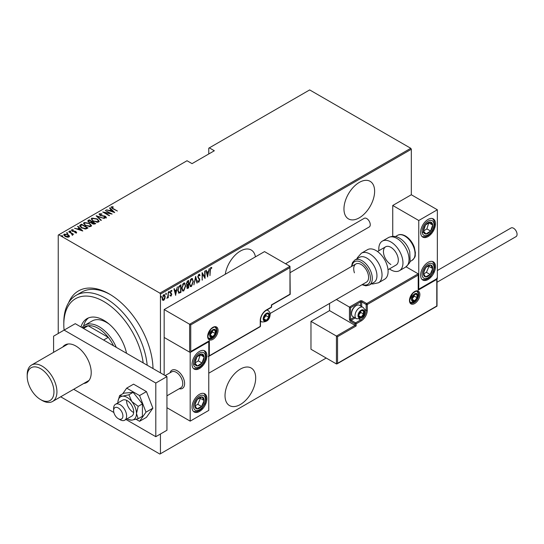 <?xml version="1.0" encoding="UTF-8"?>
<svg xmlns="http://www.w3.org/2000/svg" width="544" height="544" viewBox="0 0 544 544"><rect width="100%" height="100%" fill="white"/><g stroke="black" fill="none" stroke-linecap="round" stroke-linejoin="round"><path stroke-width="0.82" d="M68.578 302.79A61.764 35.659 60 0 1 109.337 293.991L109.337 293.991A61.764 35.659 60 0 1 109.344 293.998A61.764 35.659 60 0 1 153 368.56A59.133 34.143 -120 0 0 153 368.546M255.435 256.856A21.685 12.519 120 0 0 251.199 250.002A21.685 12.519 120 0 0 240.353 251.076A21.685 12.519 120 0 0 225.277 274.264M359.292 182.41A21.685 12.519 120 0 0 345.127 201.518A21.685 12.519 120 0 0 348.452 218.892A21.685 12.519 120 0 0 359.292 217.818A21.685 12.519 120 0 0 373.456 198.71A21.685 12.519 120 0 0 370.131 181.336A21.685 12.519 120 0 0 359.292 182.41M240.353 369.097A21.685 12.519 120 0 0 226.188 388.205A21.685 12.519 120 0 0 229.514 405.579A21.685 12.519 120 0 0 240.353 404.505A21.685 12.519 120 0 0 254.524 385.404A21.685 12.519 120 0 0 251.199 368.03A21.685 12.519 120 0 0 240.353 369.097M58.235 333.499L58.235 235.09L58.793 234.77L159.888 293.134L410.768 148.288L411.325 149.253L411.325 194.752L392.741 205.476L392.741 236.361M164.805 298.84L163.696 300.383L162.595 300.118L162.194 298.398L163.696 294.705L164.478 294.637L165.199 296.664L164.805 298.84L164.492 298.663M168.286 292.148L168.286 297.636L167.953 297.833L167.953 297.024L166.865 298.364L167.878 296.113L168.286 292.148M171.108 295.426L170.666 295.929L171.04 296.147L170.286 295.8L170.524 295.195L171.054 295.467L171.455 294.494L170.286 292.482L171.129 290.414L171.952 290.68L171.727 291.319L171.142 291.081L170.619 292.264L171.788 294.277L171.04 296.147L170.286 295.8M170.524 295.195L171.054 295.467M171.353 294.052L170.422 293.257M171.129 290.414L171.952 290.68L171.584 290.462L171.387 291.013M171.727 291.319L170.653 290.952M170.245 292.046L171.788 294.277M180.588 291.788L178.582 293.019L178.956 293.23L177.793 290.326L179.765 285.525L180.962 284.832L180.962 292.346L178.656 293.134M186.687 285.083L187.143 285.314L186.381 283.832L187.598 280.996L188.632 280.405L188.632 287.912L187.15 288.476L186.85 285.226M195.636 276.359L197.302 282.907L196.942 283.118L195.595 277.828L193.882 284.879L195.636 276.359M204.728 271.109L205.061 270.919L205.061 278.433L202.477 273.999L202.137 280.112L202.137 272.605L204.728 277.018L204.728 271.109M210.31 270.402L209.977 275.59L209.977 270.518L210.882 267.362L211.813 267.696L211.609 268.389L210.854 268.151L210.31 270.402L209.977 270.212M210.882 267.362L211.813 267.696L211.439 267.478L211.242 268.151L210.739 267.9L211.609 268.389M411.325 149.253L160.446 294.1L160.446 372.858M160.446 434.01L160.446 453.757L326.216 358.047M207.645 276.937L205.89 270.436L206.258 270.225L206.788 272.326L208.413 271.388L209.311 268.464L207.529 276.876M198.893 274.285L200.056 275.257L199.73 275.828L198.886 275.06L198.138 276.767L199.804 279.902L198.886 282.186L197.887 281.493L198.2 280.847L198.927 281.391L199.471 280.126L197.805 276.95L198.893 274.285L199.464 274.251M199.356 275.611L198.88 274.836L199.254 275.053L198.22 275.121M199.097 281.255L198.512 281.976L198.886 282.186L198.39 282.214M198.417 281.228L198.927 281.391M193.385 281.384L191.406 286.504L190.366 286.579L189.38 283.73L191.379 278.623L192.392 278.555L193.038 281.18M185.715 285.811L183.736 290.931L182.696 291.006L181.71 288.157L183.702 283.057L184.722 282.982L185.368 285.614M175.705 295.378L173.958 288.878L174.318 288.667L174.855 290.768L176.474 289.83L177.371 286.906L175.596 295.31M168.83 291.312L169.538 291.958L169.204 292.774L169.204 291.523M165.743 293.094L166.45 293.74L166.117 294.556L166.117 293.304M160.738 295.977L161.446 296.63L161.112 297.446L161.112 296.194M410.768 148.288L309.672 89.923L208.767 148.186L208.767 153.979M68.136 235.103L69.428 236.307L69.428 235.878L69.108 236.973L67.225 237.157L65.137 236.409L63.743 234.777L64.192 234.131L68.136 234.675L69.55 236.327M68.864 231.533L73.617 234.274L72.583 234.063L72.61 234.954L72.114 235.049L71.686 233.628L68.864 231.914M72.61 235.382L72.61 234.954M76.452 232.73L75.024 232.778L74.848 232.404L75.881 232.39L75.643 231.785L72.155 231.118L71.624 229.84L73.093 229.738L73.304 230.119L72.216 230.173L72.461 230.914L75.092 231.234L75.956 231.581L76.452 232.73L76.677 232.397M75.806 232.852L75.643 231.785M71.373 230.214L71.624 229.84L71.624 230.268L73.093 230.166M72.216 230.173L72.461 231.275M80.342 224.903L81.539 224.21L88.04 227.97L85.802 228.99L81.539 227.875L79.601 225.794L81.539 224.21M89.209 219.783L95.71 223.536L94.982 223.958L92.181 223.713L91.229 222.666L88.801 222.149L87.768 220.952L89.209 219.783L89.502 220.381M96.213 215.737L104.387 218.532L97.424 216.485L101.327 220.293L100.966 220.504L96.213 215.866M105.305 210.494L112.139 214.057L104.428 212.588L109.555 215.546L109.222 215.737L102.714 211.983L110.418 213.445L105.305 210.494M111.928 207.244L113.064 208.522L117.395 211.018L112.669 208.678L111.289 206.842L112.975 206.734L113.268 207.142L111.792 207.454L112.071 208.325M111.017 207.237L111.289 206.842L111.289 207.271L112.975 207.162M58.793 234.77L187.02 160.738L192.039 163.635L214.336 150.756L209.324 147.859M114.723 212.561L106.468 209.814L109.453 210.501L111.078 209.562L109.528 208.053L109.888 207.842L114.723 212.561M99.967 214.152L100.314 215.22L105.536 216.308L106.134 217.716L104.033 217.654L103.945 217.246L105.509 217.308L105.23 216.512L99.974 215.41L99.307 213.758L101.884 213.914L101.891 214.288L99.967 214.152L99.79 214.737M106.4 217.301L106.134 217.716M105.509 217.308L105.509 217.736L105.509 217.308M98.994 214.227L99.307 213.758L99.307 214.193L100.606 214.044M97.186 218.899L99.192 221.197L98.654 222.034L93.214 221.231L91.229 218.926L91.786 218.103L97.186 218.899L97.186 219.3M89.515 223.332L91.521 225.624L90.984 226.46L85.544 225.658L83.558 223.36L84.116 222.53L89.515 223.332L89.515 223.727M82.79 231.003L74.535 228.256L77.513 228.942L79.138 228.004L77.588 226.494L77.948 226.284L82.79 231.003M69.693 231.384L70.57 231.499L70.57 231.071L70.781 231.581L69.693 230.955L70.781 231.581M66.613 233.165L67.483 233.281L67.483 232.852L67.694 233.362L66.817 233.24L66.613 232.737L67.483 232.852L67.694 233.362M61.608 236.048L62.485 236.171L62.485 235.742L62.689 236.246L61.812 236.13L61.608 235.62L62.689 236.246M160.446 453.757L159.888 454.077L60.676 396.794M160.446 294.1L159.888 293.134M110.282 294.549A59.133 34.143 -120 0 0 81.634 292.142L76.058 295.358A59.133 34.143 60 0 1 105.624 298.289A59.133 34.143 60 0 1 147.179 365.194M112.975 207.135L112.975 206.734M109.555 210.875L111.078 209.562M109.8 208.325L109.888 207.842M109.888 208.27L114.172 212.446M110.289 210.786L113.431 211.861L111.574 210.052L110.289 211.12M105.638 210.684L105.638 210.297M110.418 213.486L111.153 213.914M104.428 212.969L104.428 212.588M103.693 212.548L104.428 212.69M101.884 214.288L101.884 213.914M99.967 214.581L100.314 215.648M100.314 215.58L100.314 215.22M104.332 216.206L104.332 215.859M105.516 216.723L105.536 216.308M105.536 216.736L106.134 218.144M104.992 217.838L105.509 217.736L105.23 216.947M96.682 216.328L97.424 216.58M101.055 220.456L97.424 216.485M97.492 219.518L99.171 221.401M91.256 219.157L91.786 218.103M91.786 218.532L93.507 218.212M92.004 219.45L92.922 221.054M96.764 222.353L97.974 222.088L98.403 221.129M93.548 221.034L97.974 221.66L98.43 220.918L96.852 219.096L92.466 218.477L91.977 219.232L93.548 221.415M97.974 222.088L97.974 221.66M91.956 221.802L92.589 222.163M94.71 223.387L95.343 223.754M87.808 221.17L88.176 220.381M88.176 220.81L89.209 220.211M90.814 222.707L91.956 221.755L89.542 220.361L89.046 220.646L88.522 221.211L89.134 221.959L90.957 222.244L91.956 221.755M88.584 221.442L88.815 222.156M93.697 224.23L94.71 223.346L92.398 222.272L91.902 222.802L92.507 223.516L94.71 223.346M91.97 223.04L92.181 223.713M94.255 224.04L94.255 223.611M92.507 223.883L92.507 223.516M90.957 222.673L90.957 222.244M89.134 222.326L89.134 221.959M89.821 223.951L91.494 225.828M83.579 223.584L84.116 222.53M84.116 222.958L85.836 222.639M84.334 223.883L85.252 225.481M89.087 226.787L90.297 226.515L90.732 225.563M85.877 225.468L90.297 226.086L90.76 225.345L89.182 223.523L84.796 222.911L84.306 223.659L85.877 225.842M90.297 226.515L90.297 226.086M87.04 227.82L87.666 228.181M79.628 226.025L80.342 225.332M84.789 229.004L86.768 228.364L87.04 227.773L81.872 224.788L80.396 226.08L81.212 227.678M85.381 228.949L85.381 228.521L87.04 227.773M81.872 228.058L81.872 227.678L85.381 228.521M80.471 225.787L81.872 227.678M77.615 229.31L79.138 228.004M77.86 226.76L77.948 226.284M77.948 226.712L82.232 230.887M78.35 229.228L81.491 230.302L79.635 228.487L78.35 229.561M75.881 232.818L75.643 232.213L75.881 232.818M73.093 230.092L73.093 229.738M72.216 230.602L72.461 231.343L72.216 230.602M73.012 231.465L73.012 231.118M73.943 231.554L73.943 231.146M75.092 231.588L75.092 231.234M75.874 231.968L75.956 231.581M75.956 232.009L76.452 233.158M70.57 231.499L70.781 232.009M71.454 233.458L72.583 234.11M72.087 235.008L71.686 234.056M67.483 233.281L67.694 233.791M63.777 235.001L64.192 234.131M64.192 234.559L65.253 234.301M68.136 235.083L68.136 234.675M64.464 235.219L64.777 234.464L65.464 236.212L68.823 236.334M64.777 234.899L65.464 236.647M68.054 237.225L68.864 236.558M65.464 236.586L65.464 236.212M68.53 237.062L67.803 234.865L64.777 234.464M62.485 236.171L62.689 236.681M211.235 268.172L210.854 268.151M205.979 270.388L206.788 272.326M208.311 271.449L208.162 272.211M207.522 275.468L207.366 276.23M208.243 272.258L206.591 272.782L207.604 275.516L208.243 272.258L206.958 273L207.604 275.516M206.591 272.782L206.958 273M204.687 276.998L204.687 277.936M202.137 273.809L202.477 273.999M202.137 279.732L202.477 279.922M202.137 272.87L204.728 277.018M199.267 274.19L200.056 275.257M197.764 276.549L198.274 277.426M197.9 277.209L199.594 278.882M199.22 278.671L199.804 279.902M197.826 280.636L198.553 281.18M195.459 276.896L197.302 282.907M192.195 284.872L191.039 286.287L191.406 286.504M191.039 286.287L190.182 286.45M192.202 278.474L193.004 280.84M192.052 279.256L191.019 279.174L190.23 279.99M189.387 284.063L190.325 285.641M189.713 283.54L190.502 285.777L191.393 285.743L193.052 281.574L192.25 279.33L191.393 279.385L189.713 283.54L189.387 283.349M191.019 279.174L191.393 279.385M188.258 280.616L188.258 281.343M188.258 284.179L188.258 284.906M188.258 287.361L188.632 287.912M188.258 287.701L187.53 288.123L187.904 288.334M187.53 288.123L186.98 288.313M186.34 283.431L187 284.39M186.395 283.458L186.891 284.396M187.374 284.607L188.299 284.158L188.299 281.364L186.769 281.989M186.674 286.742L187.469 287.388M186.728 286.77L187.843 287.599L187.143 287.518M187.843 287.599L188.299 287.334L188.299 284.927L187.122 285.301M187.7 284.845L188.068 285.063L187.048 286.953M187.435 281.438L187.802 281.649L186.714 283.642M188.299 281.364L187.802 281.649M184.525 289.299L183.362 290.72L183.736 290.931M183.362 290.72L182.512 290.877M184.532 282.9L185.334 285.267M184.382 283.682L183.348 283.601L182.553 284.417M181.716 288.49L182.655 290.074M182.043 287.966L182.832 290.204L183.722 290.17L185.382 286.008L184.572 283.764L183.722 283.818L182.043 287.966L181.716 287.776M183.348 283.601L183.722 283.818M180.588 285.049L180.588 285.777M180.588 292.128L180.962 292.346M179.806 292.577L180.18 292.794M177.8 290.72L178.636 292.176M177.8 289.945L179.153 292.407L180.628 291.768L180.628 285.797L179.806 285.838L178.378 287.13M178.439 292.101L179.153 292.407M178.69 286.674L179.064 286.892L178.126 290.129M180.628 285.797L179.064 286.892M174.039 288.823L174.855 290.768M176.372 289.891L176.222 290.652M175.583 293.903L175.433 294.671M176.304 290.7L174.651 291.224L175.664 293.95L176.304 290.7L175.025 291.434L175.664 293.95M174.651 291.224L175.025 291.434M170.666 295.929L169.912 295.582M170.15 294.977L170.68 295.249M170.986 293.835L170.571 293.508L170.986 293.835M171.353 291.108L170.768 290.863L171.353 291.108M170.347 292.516L171.285 293.291M169.164 291.74L168.83 292.563M167.912 295.786L167.912 297.004M167.246 297.656L166.954 298.058M166.076 293.522L165.743 294.345M164.064 299.39L163.322 300.172L163.696 300.383M163.322 300.172L162.221 299.9M164.288 294.562L164.825 296.296M164.846 296.46L165.199 296.664M164.132 295.27L162.942 295.494M162.16 297.983L163.329 299.492M162.207 298.01L163.696 299.71L162.921 299.594M163.329 295.161L163.696 295.378L162.534 298.2M163.696 299.71L164.866 296.847L163.696 295.378L164.329 295.338L163.962 295.12M161.072 296.412L160.738 297.235M143.188 362.889A56.508 32.626 -120 0 0 103.768 301.505A56.508 32.626 -120 0 0 63.811 324.571A56.508 32.626 -120 0 0 64.083 330.12M109.249 324.19A28.907 16.694 -120 0 0 106.556 322.429A28.907 16.694 -120 0 0 92.099 320.994L84.667 325.285A28.907 16.694 60 0 1 99.117 326.72A28.907 16.694 60 0 1 116.253 347.337M88.461 317.92A33.51 19.346 -120 0 0 83.599 326.006M80.981 326.978A33.51 19.346 60 0 1 87.013 318.621A33.51 19.346 60 0 1 103.768 320.28A33.51 19.346 60 0 1 126.548 353.287M63.811 324.571L63.811 322.429A59.133 34.143 60 0 1 76.058 295.358M113.512 345.76A27.594 15.932 -120 0 0 108.242 337.348A27.594 15.932 -120 0 0 98.192 328.331A27.594 15.932 -120 0 0 88.142 325.747A27.594 15.932 -120 0 0 84.395 326.964L82.674 327.95M103.598 340.034L108.242 337.348L88.142 325.747L83.49 328.426M81.988 327.556A28.907 16.694 60 0 1 84.667 325.285M42.065 400.432L40.582 399.568A18.924 10.928 -120 0 0 53.958 391.843A18.924 10.928 -120 0 0 40.582 368.669A18.924 10.928 -120 0 0 27.2 376.394A18.924 10.928 -120 0 0 40.582 399.568L42.065 400.432A21.026 12.138 60 0 0 52.578 401.472A21.026 12.138 60 0 0 55.801 384.622A21.026 12.138 60 0 0 42.065 366.098A21.026 12.138 60 0 0 31.552 365.051A21.026 12.138 60 0 0 27.2 374.68L27.2 376.394M170.027 372.796A10.513 6.072 60 0 1 171.918 370.185A10.513 6.072 60 0 1 177.174 370.709A10.513 6.072 60 0 1 184.042 379.97A10.513 6.072 60 0 1 182.43 388.396A10.513 6.072 60 0 1 179.228 388.729A10.513 6.072 60 0 0 182.43 388.396A10.513 6.072 60 0 0 184.498 384.982A10.513 6.072 60 0 0 180.588 373.646A10.513 6.072 60 0 0 171.918 370.185A10.513 6.072 60 0 0 170.027 372.796M199.471 351.397A10.513 6.072 -60 0 1 204.728 350.873A10.513 6.072 -60 0 1 206.339 359.298A10.513 6.072 -60 0 1 199.471 368.56A10.513 6.072 -60 0 1 194.215 369.084A10.513 6.072 -60 0 1 192.603 360.658A10.513 6.072 -60 0 1 199.471 351.397M199.471 411.482A10.513 6.072 120 0 0 206.339 402.22A10.513 6.072 120 0 0 204.728 393.795A10.513 6.072 120 0 0 199.471 394.312A10.513 6.072 120 0 0 192.603 403.58A10.513 6.072 120 0 0 194.215 411.998A10.513 6.072 120 0 0 199.471 411.482M190.182 421.138L190.182 352.471L208.767 341.741L208.767 410.407L190.182 421.138L166.947 407.728M190.182 352.471L164.166 337.45L164.166 375M428.053 279.514A10.513 6.072 -60 0 1 422.797 280.031A10.513 6.072 -60 0 1 421.185 271.606A10.513 6.072 -60 0 1 428.053 262.344A10.513 6.072 -60 0 1 433.31 261.82A10.513 6.072 -60 0 1 434.921 270.246A10.513 6.072 -60 0 1 428.053 279.514M428.053 219.429A10.513 6.072 120 0 0 421.185 228.691A10.513 6.072 120 0 0 422.797 237.116A10.513 6.072 120 0 0 428.053 236.592A10.513 6.072 120 0 0 434.921 227.331A10.513 6.072 120 0 0 433.31 218.906A10.513 6.072 120 0 0 428.053 219.429M418.758 220.497L437.342 209.773L437.342 278.44L418.758 289.17L418.758 220.497L392.741 205.476M437.342 209.773L411.325 194.752M113.682 409.748A6.569 3.794 -120 0 0 113.614 410.625A6.569 3.794 -120 0 0 118.259 418.669A6.569 3.794 -120 0 0 122.842 416.86A6.569 3.794 -120 0 0 119.048 408.476A6.569 3.794 -120 0 0 113.682 409.748M113.614 410.625L113.614 408.476A9.2 5.311 60 0 1 113.71 407.252A9.2 5.311 60 0 1 115.518 404.267A9.2 5.311 60 0 1 123.114 407.293A9.2 5.311 60 0 1 126.528 417.207A9.2 5.311 60 0 1 124.719 420.199A9.2 5.311 60 0 1 120.122 419.744L118.259 418.669M166.947 395.814L180.839 387.797A9.2 5.311 -120 0 0 182.655 384.805A9.2 5.311 -120 0 0 179.234 374.891A9.2 5.311 -120 0 0 171.646 371.865L165.186 375.591M329.555 303.45L329.555 310.624L355.021 325.326L336.437 336.056L310.978 321.354L310.978 349.255L336.437 363.95L336.437 336.056L337.552 336.695L337.552 363.304L336.437 363.95L336.994 363.895L437.016 306.143L437.016 278.623M329.555 310.624L310.978 321.354M337.552 363.304L436.784 306.014L436.784 279.405L418.2 290.136L418.2 273.822L406.082 266.825M418.2 275.114L367.282 304.511L367.282 310.304A8.67 5.005 -60 0 1 361.148 320.926L356.136 323.823L356.136 325.972L355.021 325.326L355.021 323.823L350.56 321.246A1.578 0.911 -120 0 1 349.445 319.314L349.445 307.088L336.355 299.526M436.784 279.405L436.784 278.113M418.2 290.136L418.2 288.844M364.65 309.427L366.166 310.304L366.166 304.511A0.789 0.456 0 0 0 367.282 304.511A0.789 0.456 -120 0 0 366.724 303.545L362.263 300.968A1.578 0.911 0 0 0 360.033 300.968L349.445 307.088L350.56 307.727L350.56 319.314L354.022 317.315M418.431 289.354L418.2 273.822L366.724 303.545A0.789 0.456 -60 0 0 366.166 304.511L361.706 301.934L361.706 306.578M289.972 267.6L190.74 324.897L190.74 351.506L209.324 340.775L209.324 355.796L260.243 326.4L260.243 320.606A8.67 5.005 -60 0 1 266.376 309.978L271.388 307.081L271.388 304.939L289.972 294.209L289.972 266.315L264.513 251.614L164.166 309.55L164.166 337.45L189.625 352.145L189.625 324.251L164.166 309.55M266.376 309.978A0.789 0.456 -120 0 1 266.213 310.345L271.225 307.448A0.789 0.789 0 0 0 271.619 306.762L271.619 305.068L290.204 294.345L289.972 266.315L189.625 324.251L190.74 324.897M190.74 351.506L208.767 341.36M209.324 340.775L208.209 341.414M209.324 355.796L208.209 356.436M269.158 315.452A3.944 2.278 120 0 0 268.79 314.058A3.944 2.278 120 0 0 266.376 313.84A3.944 2.278 120 0 0 263.962 316.846A3.944 2.278 120 0 0 263.962 320.062A3.944 2.278 120 0 0 266.376 320.28A3.944 2.278 120 0 0 268.79 317.281A3.944 2.278 120 0 0 269.158 315.452M268.661 315.595L268.79 314.058L266.376 313.84L263.962 316.846L263.962 320.062L266.376 320.28L268.79 317.281L268.661 315.595M263.833 318.362L266.002 315.67L266.002 314.208M263.847 318.825L266.376 320.28M266.002 315.67L268.79 317.281M267.111 313.092L268.79 314.058M363.936 312.236A3.944 2.278 120 0 0 363.562 310.842A3.944 2.278 120 0 0 361.148 310.624A3.944 2.278 120 0 0 358.734 313.63A3.944 2.278 120 0 0 358.734 316.846A3.944 2.278 120 0 0 361.148 317.064A3.944 2.278 120 0 0 363.562 314.058A3.944 2.278 120 0 0 363.936 312.236M363.44 312.378L363.562 310.842L361.148 310.624L358.734 313.63L358.734 316.846L361.148 317.064L363.562 314.058L363.44 312.378M351.56 313.67L351.56 312.943A5.678 3.278 -60 0 1 355.579 305.993L356.204 305.626A6.569 3.794 120 0 0 351.56 313.67A6.569 3.794 120 0 0 352.92 316.683L356.381 318.675A6.569 3.794 -60 0 1 355.021 315.67A6.569 3.794 -60 0 1 357.884 309.053A6.569 3.794 -60 0 1 362.95 307.299C364.589 308.91 365.248 310.196 364.929 311.161C364.541 316.54 361.692 319.049 356.381 318.675M362.95 307.299L359.496 305.3A6.569 3.794 120 0 0 356.204 305.626M358.612 315.146L360.774 312.453L360.774 310.991M358.625 315.602L361.148 317.064M360.774 312.453L363.562 314.058M361.889 309.869L363.562 310.842M417.459 295.929A3.944 2.278 120 0 0 417.085 294.535A3.944 2.278 120 0 0 414.671 294.318A3.944 2.278 120 0 0 412.257 297.323A3.944 2.278 120 0 0 412.257 300.54A3.944 2.278 120 0 0 414.671 300.757A3.944 2.278 120 0 0 417.085 297.752A3.944 2.278 120 0 0 417.459 295.929M416.962 296.072L417.085 294.535L414.671 294.318L412.257 297.323L412.257 300.54L414.671 300.757L417.085 297.752L416.962 296.072M412.134 298.833L414.297 296.14L414.297 294.685M412.141 299.295L414.671 300.757M414.297 296.14L417.085 297.752M415.405 293.563L417.085 294.535M215.642 331.758A3.944 2.278 120 0 0 215.268 330.364A3.944 2.278 120 0 0 212.854 330.154A3.944 2.278 120 0 0 210.44 333.152A3.944 2.278 120 0 0 210.44 336.376A3.944 2.278 120 0 0 212.854 336.586A3.944 2.278 120 0 0 215.268 333.588A3.944 2.278 120 0 0 215.642 331.758M215.138 331.908L215.268 330.364L212.854 330.154L210.44 333.152L210.44 336.376L212.854 336.586L215.268 333.588L215.138 331.908M210.31 334.669L212.48 331.976L212.48 330.514M210.324 335.131L212.854 336.586M212.48 331.976L215.268 333.588M213.588 329.399L215.268 330.364M195.582 402.206A6.569 3.794 120 0 0 194.834 405.28A6.569 3.794 120 0 0 196.928 408.857A6.569 3.794 120 0 0 201.572 406.47A6.569 3.794 120 0 0 204.109 400.513A6.569 3.794 120 0 0 202.014 396.936A6.569 3.794 120 0 0 197.377 399.323A6.569 3.794 120 0 0 195.582 402.206M195.976 402.227L194.834 405.28L196.928 408.857L201.572 406.47L204.109 400.513L202.014 396.936L197.377 399.323L195.976 402.227M195.072 405.756L197.853 404.328L200.396 398.371L200.063 397.807M197.853 404.328L201.572 406.47M200.396 398.371L204.109 400.513M424.164 270.239A6.569 3.794 120 0 0 423.416 273.312A6.569 3.794 120 0 0 425.51 276.882A6.569 3.794 120 0 0 430.148 274.502A6.569 3.794 120 0 0 432.691 268.546A6.569 3.794 120 0 0 430.596 264.969A6.569 3.794 120 0 0 425.952 267.349A6.569 3.794 120 0 0 424.164 270.239M424.558 270.259L423.416 273.312L425.51 276.882L430.148 274.502L432.691 268.546L430.596 264.969L425.952 267.349L424.558 270.259M423.654 273.782L426.435 272.36L428.971 266.397L428.645 265.839M426.435 272.36L430.148 274.502M428.971 266.397L432.691 268.546M431.943 222.829A6.569 3.794 120 0 0 430.148 222.013A6.569 3.794 120 0 0 425.51 224.985A6.569 3.794 120 0 0 423.416 230.982A6.569 3.794 120 0 0 425.952 234.008A6.569 3.794 120 0 0 430.596 231.037A6.569 3.794 120 0 0 432.691 225.039A6.569 3.794 120 0 0 431.943 222.829M431.297 223.455L430.148 222.013L425.51 224.985L423.416 230.982L425.952 234.008L430.596 231.037L432.691 225.039L431.297 223.455M423.477 231.071L426.877 228.888L428.842 222.734M422.239 231.86L425.952 234.008M426.877 228.888L430.596 231.037M428.971 222.89L432.691 225.039M203.361 354.797A6.569 3.794 120 0 0 201.572 353.981A6.569 3.794 120 0 0 196.928 356.952A6.569 3.794 120 0 0 194.834 362.95A6.569 3.794 120 0 0 197.377 365.976A6.569 3.794 120 0 0 202.014 363.004A6.569 3.794 120 0 0 204.109 357.007A6.569 3.794 120 0 0 203.361 354.797M202.715 355.422L201.572 353.981L196.928 356.952L194.834 362.95L197.377 365.976L202.014 363.004L204.109 357.007L202.715 355.422M194.895 363.038L198.295 360.856L200.26 354.702M193.657 363.834L197.377 365.976M198.295 360.856L202.014 363.004M200.396 354.858L204.109 357.007M390.884 264.493A10.513 6.072 60 0 1 384.016 255.224A10.513 6.072 60 0 1 385.628 246.799A10.513 6.072 60 0 1 390.884 247.323A10.513 6.072 60 0 1 397.752 256.584A10.513 6.072 60 0 1 396.141 265.01L388.008 269.708M378.896 250.689A17.082 9.86 60 0 1 382.344 241.114A17.082 9.86 60 0 1 390.884 241.958A17.082 9.86 60 0 1 402.043 257.013A17.082 9.86 60 0 1 399.425 270.701A17.082 9.86 60 0 1 390.884 269.851A17.082 9.86 60 0 1 389.409 268.899M369.308 285.056L373.952 282.37A14.457 8.344 -120 0 0 375.992 270.218A14.457 8.344 -120 0 0 359.496 257.339L354.851 260.018A14.457 8.344 60 0 1 371.341 272.898A14.457 8.344 60 0 1 369.308 285.056L365.833 285.838L362.005 284.723M208.767 373.191L366.404 282.18A10.513 6.072 -120 0 0 367.887 273.333A10.513 6.072 -120 0 0 355.892 263.969A10.513 6.072 -120 0 0 354.416 272.809M378.488 282.792L384.56 279.283A17.082 9.86 -120 0 0 386.968 264.914A17.082 9.86 -120 0 0 367.479 249.696L361.406 253.205A17.082 9.86 60 0 1 380.895 268.423A17.082 9.86 60 0 1 378.488 282.792L372.688 284.002L371.45 283.818M437.342 270.524L511.04 227.977A4.991 2.883 60 0 1 513.536 228.228A4.991 2.883 60 0 1 516.8 232.628A4.991 2.883 60 0 1 516.032 236.626L437.016 282.248M285.539 263.752L364.228 218.321A4.991 2.883 60 0 1 368.077 219.66A4.991 2.883 60 0 1 370.26 224.686A4.991 2.883 60 0 1 369.22 226.97L290.204 272.592M83.756 383.472A21.685 12.519 -120 0 0 86.727 382.514A21.685 12.519 -120 0 0 90.052 365.14A21.685 12.519 -120 0 0 75.888 346.032A21.685 12.519 -120 0 0 65.049 344.957A21.685 12.519 -120 0 0 62.73 347.058M125.97 419.472L155.802 436.696L155.802 383.044L64.11 330.106L53.591 336.185L53.591 352.335M73.685 389.286L113.859 412.481M155.802 436.696L166.947 430.256L166.947 376.611L75.256 323.673L64.11 330.106M155.802 383.044L166.947 376.611M127.085 418.832A13.138 7.589 -120 0 0 127.18 418.887A13.138 7.589 -120 0 0 128.574 419.567A13.138 7.589 -120 0 0 131.825 420.131L138.183 418.724L142.419 416.282L142.419 403.893L133.13 392.333L123.835 393.162L119.605 395.604L117.994 401.248A13.138 7.589 -120 0 0 117.892 402.791A13.138 7.589 -120 0 0 117.892 402.9M128.574 419.567L131.825 420.131A13.138 7.589 -120 0 0 136.476 413.522L138.183 406.334L142.419 403.893M124.719 420.199L131.777 416.119A9.2 5.311 -120 0 0 133.192 408.748A9.2 5.311 -120 0 0 127.18 400.642A9.2 5.311 -120 0 0 122.584 400.187L115.518 404.267M126.643 400.357A9.2 5.311 -120 0 0 133.13 412.23M138.183 418.724L136.476 413.522A13.138 7.589 -120 0 0 131.825 401.547L128.894 394.774L133.13 392.333M138.183 406.334L131.825 401.547A13.138 7.589 -120 0 0 122.536 396.182L119.605 395.604M128.894 394.774L122.536 396.182A13.138 7.589 -120 0 0 117.994 401.248M136.082 419.302L139.563 421.314L146.438 417.343L152.878 408.184L146.438 391.592L133.566 384.159L126.691 388.13L122.686 393.829M139.563 421.314L146.003 412.155L152.878 408.184M146.003 412.155L139.563 395.563L146.438 391.592M139.563 395.563L126.691 388.13M113.064 208.91L113.064 208.522M102.823 216.09L102.823 215.71M91.739 222.312L91.739 221.884M86.768 228.364L86.768 227.936M198.594 278.011L198.968 278.222M179.806 285.838L180.18 286.056M419.873 294.535A7.358 4.25 -60 0 1 414.671 303.545A7.358 4.25 -60 0 1 409.469 300.54A7.358 4.25 -60 0 1 414.671 291.53A7.358 4.25 -60 0 1 419.873 294.535M410.829 302.906A6.569 3.794 120 0 0 415.895 301.145A6.569 3.794 120 0 0 418.758 294.535A6.569 3.794 120 0 0 417.398 291.523C417.2 290.557 415.65 291.149 412.746 293.298L409.7 300.22C410.026 302.158 410.407 303.056 410.829 302.906M356.136 325.972L337.552 336.695M359.081 319.083L360.59 319.96A7.881 4.549 120 0 0 366.166 310.304A0.789 0.456 0 0 0 367.282 310.304M355.137 317.961L351.118 320.28L355.579 322.857L360.59 319.96A0.789 0.456 60 0 1 361.148 320.926M360.59 305.939L360.59 301.934L350.56 307.727M355.021 323.823A0.789 0.456 0 0 0 356.136 323.823A0.789 0.456 60 0 0 355.579 322.857A0.789 0.456 120 0 0 355.021 323.823M350.56 321.246A0.789 0.456 -60 0 1 351.118 320.28A0.789 0.456 60 0 1 350.56 319.314A0.789 0.456 0 0 1 349.445 319.314M360.033 300.968A0.789 0.456 60 0 1 360.59 301.934A0.789 0.456 180 0 1 361.706 301.934A0.789 0.456 120 0 1 362.263 300.968M207.652 336.376A7.358 4.25 -60 0 1 212.854 327.366A7.358 4.25 -60 0 1 218.056 330.364A7.358 4.25 -60 0 1 212.854 339.381A7.358 4.25 -60 0 1 207.652 336.376M216.94 330.364A6.569 3.794 120 0 0 215.58 327.359C215.383 326.393 213.833 326.985 210.929 329.134L207.883 336.056C208.216 338.001 208.59 338.898 209.012 338.742A6.569 3.794 120 0 0 214.071 336.981A6.569 3.794 120 0 0 216.94 330.364M260.243 320.606L260.243 320.606A0.789 0.456 180 0 0 260.474 320.28C260.828 316.071 262.745 312.759 266.213 310.345M271.619 306.762A0.789 0.456 180 0 1 271.388 307.081A0.789 0.456 -120 0 1 271.225 307.448M260.08 326.76A0.789 0.789 0 0 0 260.474 326.074A0.789 0.456 180 0 1 260.243 326.4A0.789 0.456 60 0 1 260.08 326.76L208.767 356.381M269.532 315.241A4.468 2.577 120 0 0 266.376 313.412A4.468 2.577 120 0 0 263.214 318.886A4.468 2.577 120 0 0 266.376 320.708A4.468 2.577 120 0 0 269.532 315.241M266.336 310.27A6.569 3.794 -60 0 1 268.172 310.515C269.81 312.127 270.47 313.419 270.15 314.378C269.763 319.756 266.914 322.266 261.603 321.892A6.569 3.794 -60 0 1 260.474 320.423M364.31 312.018A4.468 2.577 120 0 0 361.148 310.196A4.468 2.577 120 0 0 357.993 315.67A4.468 2.577 120 0 0 361.148 317.492A4.468 2.577 120 0 0 364.31 312.018M417.833 295.712A4.468 2.577 120 0 0 414.671 293.889A4.468 2.577 120 0 0 411.516 299.363A4.468 2.577 120 0 0 414.671 301.186A4.468 2.577 120 0 0 417.833 295.712M216.009 331.548A4.468 2.577 120 0 0 212.854 329.725A4.468 2.577 120 0 0 209.692 335.192A4.468 2.577 120 0 0 212.854 337.022A4.468 2.577 120 0 0 216.009 331.548M194.494 402.016A8.412 4.855 120 0 0 196.221 410.523A8.412 4.855 120 0 0 204.449 403.777A8.412 4.855 120 0 0 202.722 395.27A8.412 4.855 120 0 0 194.494 402.016M423.076 270.048A8.412 4.855 120 0 0 424.803 278.555A8.412 4.855 120 0 0 433.031 271.81A8.412 4.855 120 0 0 431.304 263.303A8.412 4.855 120 0 0 423.076 270.048M433.031 221.381A8.412 4.855 120 0 0 424.803 224.142A8.412 4.855 120 0 0 423.076 234.641A8.412 4.855 120 0 0 431.304 231.88A8.412 4.855 120 0 0 433.031 221.381M204.449 353.348A8.412 4.855 120 0 0 196.221 356.109A8.412 4.855 120 0 0 194.494 366.608A8.412 4.855 120 0 0 202.722 363.848A8.412 4.855 120 0 0 204.449 353.348M388.416 237.606C392.258 235.783 395.984 235.98 399.588 238.19C404.478 241.264 407.864 245.779 409.748 251.75L410.122 260.896C410.509 261.868 408.966 263.969 405.498 267.192A17.082 9.86 -120 0 0 408.116 253.504A17.082 9.86 -120 0 0 396.957 238.449A17.082 9.86 -120 0 0 388.416 237.606L382.344 241.114M397.596 235.341C399.67 234.09 402.302 234.308 405.477 235.994C409.435 238.442 412.372 242.175 414.29 247.18L415.426 252.906C414.766 255.694 416.636 256.061 412.053 260.379A14.457 8.344 -120 0 0 414.263 248.792A14.457 8.344 -120 0 0 404.824 236.055A14.457 8.344 -120 0 0 397.596 235.341L395.447 236.579M362.467 284.451A13.138 7.589 -120 0 0 369.573 273.401A13.138 7.589 -120 0 0 359.788 261.671A13.138 7.589 -120 0 0 351.954 266.247M91.977 219.232L91.977 219.66M98.43 220.918L98.43 221.347M91.902 222.802L91.902 223.23M88.522 221.211L88.522 221.639M84.306 223.659L84.306 224.087M90.76 225.345L90.76 225.774M75.997 232.213L75.997 232.642M72.053 230.404L72.053 230.84M211.351 268.212L210.984 268.002M190.502 285.777L190.135 285.559M192.25 279.33L191.876 279.12M182.832 290.204L182.458 289.993M184.572 283.764L184.205 283.546M170.768 295.46L170.394 295.242M171.482 291.074L171.108 290.856M170.966 292.951L170.592 292.733M89.053 380.412L52.578 401.472M68.027 343.998L31.552 365.051M385.628 246.799L377.495 251.498M355.892 263.969L270.082 313.507M260.474 326.074L260.474 320.28M267.043 309.862L268.172 310.515M260.474 321.239L261.603 321.892M409.897 302.369C415.215 302.736 418.064 300.234 418.445 294.855C418.764 293.889 418.105 292.604 416.473 290.986M208.08 338.205C213.398 338.572 216.24 336.07 216.628 330.691C216.947 329.725 216.288 328.433 214.649 326.822M193.576 411.529L197.03 411.584L199.587 410.387L201.763 408.544L204.898 403.743L206.013 399.276L205.768 396.426L204 393.475M422.158 279.562L425.612 279.609L428.169 278.412L430.345 276.57L433.48 271.776L434.595 267.308L434.35 264.459L432.582 261.508M422.158 236.647L425.578 236.701L428.155 235.504L430.324 233.675L432.609 230.595L434.085 227.168L434.595 224.366L434.126 220.844L432.582 218.586M193.576 368.614L196.996 368.676L199.573 367.479L201.742 365.643L204.034 362.562L205.503 359.135L206.013 356.334L205.544 352.811L204 350.56M412.053 260.379L409.904 261.616M405.498 267.192L399.425 270.701M354.851 260.018L352.444 262.636L351.492 266.512M361.406 253.205L357.456 257.618L357 258.781M166.947 398.16L166.947 399.466"/></g></svg>
